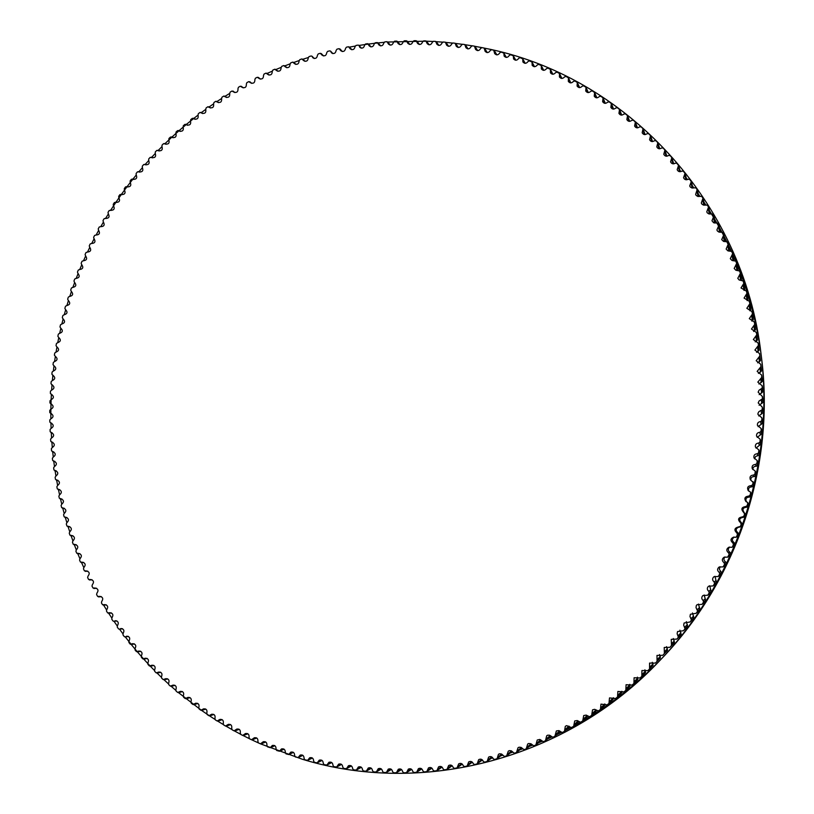 <?xml version="1.0" encoding="UTF-8"?>
<svg xmlns="http://www.w3.org/2000/svg" width="814" height="814" viewBox="0 0 814 814"><rect width="100%" height="100%" fill="white"/><g stroke="black" fill="none" stroke-linecap="round" stroke-linejoin="round"><path stroke-width="1.22" d="M61.579 324.064C64.998 323.036 65.456 321.286 62.932 318.793L62.312 317.592L62.851 315.547L63.98 314.794C67.43 313.858 67.918 312.108 65.456 309.554L64.876 308.343L65.476 306.308L66.626 305.586C70.085 304.751 70.625 303.022 68.223 300.386L67.674 299.155L68.325 297.141L69.485 296.459C72.975 295.716 73.555 293.996 71.225 291.3L70.706 290.049L71.408 288.044L72.588 287.393C76.089 286.752 76.709 285.053 74.45 282.285L73.972 281.013L74.715 279.039L75.916 278.419C79.426 277.869 80.087 276.19 77.91 273.351L77.462 272.069L78.256 270.116L79.497 269.536C82.997 269.058 83.689 267.389 81.583 264.519L81.176 263.217L82.021 261.284L83.303 260.755C86.793 260.338 87.515 258.679 85.49 255.769L85.104 254.467L86.009 252.543L87.342 252.065C90.812 251.719 91.565 250.071 89.611 247.13L89.265 245.808L90.212 243.915L91.585 243.488C95.045 243.203 95.828 241.575 93.956 238.594L93.641 237.261L94.638 235.399L96.052 235.022C99.491 234.798 100.305 233.18 98.504 230.179L98.229 228.836L99.267 226.984L100.733 226.668C104.151 226.506 104.996 224.908 103.276 221.866L103.032 220.523L104.121 218.701L105.617 218.437C109.025 218.335 109.9 216.748 108.252 213.695L108.038 212.332L109.178 210.541L110.714 210.338C114.102 210.287 115.008 208.72 113.431 205.637L113.258 204.273L114.438 202.513L116.015 202.371C119.383 202.381 120.319 200.834 118.824 197.721L118.681 196.347L119.902 194.617L121.51 194.536C124.857 194.607 125.824 193.071 124.41 189.947L124.308 188.563L125.57 186.864L127.208 186.844C130.535 186.976 131.532 185.46 130.189 182.316L130.128 180.932L131.43 179.263L133.109 179.304C136.406 179.487 137.434 178.001 136.172 174.837L136.142 173.443L137.495 171.815L139.194 171.917C142.47 172.161 143.518 170.686 142.338 167.511L142.338 166.117L143.732 164.52L145.462 164.693C148.718 164.988 149.796 163.533 148.687 160.338L148.728 158.944L150.163 157.387L151.923 157.631C155.159 157.977 156.257 156.553 155.22 153.337L155.301 151.943L156.776 150.417L158.557 150.732C161.762 151.139 162.892 149.725 161.935 146.51L162.057 145.116L163.563 143.63L165.364 144.017C168.549 144.465 169.709 143.081 168.824 139.855L168.976 138.461L170.533 137.017L172.354 137.474C175.509 137.973 176.689 136.61 175.885 133.384L176.078 131.98L177.666 130.586L179.497 131.115C182.631 131.665 183.842 130.332 183.109 127.096L183.343 125.692L184.961 124.339L186.813 124.939C189.927 125.549 191.148 124.227 190.496 120.991L190.761 119.597L192.419 118.284L194.292 118.956C197.364 119.617 198.616 118.325 198.046 115.089L198.341 113.695L200.041 112.424L201.923 113.177C204.965 113.879 206.247 112.617 205.749 109.381L206.084 107.997L207.804 106.766L209.697 107.59C212.719 108.354 214.021 107.112 213.594 103.877L213.97 102.493L215.72 101.312L217.623 102.218C220.614 103.022 221.937 101.811 221.581 98.575L221.988 97.202L223.779 96.062L225.682 97.049C228.642 97.904 229.986 96.713 229.711 93.488L230.159 92.124L231.98 91.036L233.883 92.104C236.813 93 238.176 91.84 237.983 88.614L238.461 87.261L240.303 86.213L242.216 87.373C245.106 88.309 246.5 87.179 246.367 83.964L246.886 82.621L248.758 81.624L250.661 82.855C253.53 83.842 254.935 82.733 254.884 79.538L255.433 78.205L257.336 77.259L259.239 78.571C262.077 79.599 263.502 78.52 263.522 75.336L264.102 74.013L266.036 73.118L267.928 74.512C270.726 75.59 272.171 74.542 272.263 71.367L272.883 70.055L274.837 69.21L276.719 70.696C279.487 71.805 280.952 70.787 281.115 67.633L281.776 66.331L283.75 65.547L285.622 67.104C288.359 68.264 289.835 67.277 290.069 64.133L290.761 62.851L292.755 62.118L294.617 63.767C297.314 64.957 298.819 64.001 299.114 60.877L299.847 59.615L301.862 58.934L303.703 60.663C306.369 61.905 307.885 60.969 308.262 57.865L309.015 56.614L311.05 55.993L311.996 56.207L312.881 57.804C315.506 59.086 317.043 58.181 317.48 55.108L318.274 53.877L320.329 53.297L322.13 55.199C324.725 56.522 326.272 55.647 326.78 52.595L327.604 51.384L329.67 50.865L330.586 51.119L331.451 52.849C334.015 54.202 335.582 53.368 336.151 50.336L337.006 49.145L339.092 48.677L340.842 50.753C343.366 52.147 344.943 51.333 345.584 48.331L346.479 47.161L348.575 46.754L350.295 48.921C352.788 50.346 354.375 49.562 355.077 46.591L356.003 45.442L358.109 45.096L358.974 45.391L359.798 47.344C362.25 48.799 363.858 48.057 364.621 45.116L365.578 43.976L367.694 43.691L369.353 46.022C371.764 47.517 373.382 46.805 374.216 43.895L375.203 42.786L377.33 42.562L378.948 44.974C381.318 46.5 382.956 45.818 383.842 42.949L384.859 41.86L386.996 41.697L388.573 44.19C390.913 45.747 392.552 45.106 393.498 42.257L394.546 41.199L396.693 41.097L398.229 43.681C400.529 45.269 402.177 44.658 403.184 41.85L404.263 40.812L406.41 40.771L407.906 43.437C410.164 45.055 411.823 44.475 412.891 41.707L414 40.7L416.147 40.71L417.592 43.468C419.81 45.116 421.479 44.566 422.608 41.84L423.738 40.863L425.885 40.934L427.279 43.763C429.456 45.442 431.135 44.933 432.315 42.247L433.486 41.29L435.632 41.422L436.976 44.343C439.112 46.042 440.801 45.574 442.033 42.918L443.223 42.002L445.37 42.196L446.652 45.197C448.748 46.927 450.447 46.479 451.739 43.875L452.95 42.989L455.097 43.244L456.318 46.327C458.374 48.077 460.073 47.67 461.416 45.106L462.657 44.251L464.794 44.566L465.964 47.731C467.979 49.501 469.688 49.135 471.072 46.622L472.344 45.788L474.47 46.164L475.579 49.41C477.553 51.211 479.263 50.875 480.698 48.402L481.99 47.609L484.116 48.046L485.144 51.363C487.087 53.185 488.797 52.89 490.282 50.468L491.595 49.705L493.711 50.203L494.678 53.602C496.571 55.444 498.28 55.179 499.816 52.808L501.149 52.076L503.835 53.083L504.151 56.115C506.003 57.977 507.712 57.743 509.299 55.423L510.653 54.731L513.298 55.8L513.563 58.903C515.374 60.785 517.094 60.592 518.711 58.313L520.085 57.662L522.7 58.791L522.903 61.966C524.674 63.868 526.393 63.706 528.052 61.488L529.456 60.867L532.03 62.068L532.173 65.303C533.903 67.216 535.612 67.094 537.321 64.927L538.736 64.347L541.279 65.608L541.351 68.915C543.04 70.849 544.749 70.757 546.499 68.641L547.934 68.101L550.427 69.424L550.447 72.792C552.085 74.746 553.805 74.685 555.586 72.629L557.03 72.12L559.493 73.504L559.432 76.943C561.039 78.907 562.749 78.887 564.56 76.892L566.025 76.424L568.447 77.859L568.314 81.359C569.881 83.343 571.581 83.354 573.432 81.41L574.908 80.983L577.289 82.479L577.085 86.05C578.601 88.034 580.301 88.085 582.193 86.203L583.679 85.816L586.009 87.373L585.734 90.995C587.209 93 588.909 93.081 590.822 91.249L592.317 90.903L594.596 92.521L594.251 96.205C595.685 98.219 597.374 98.331 599.308 96.561L600.824 96.255L603.052 97.924L602.625 101.669C604.019 103.693 605.697 103.846 607.671 102.137L609.187 101.872L611.375 103.592L610.856 107.397C612.209 109.422 613.878 109.605 615.872 107.957L617.409 107.733L619.535 109.503L618.935 113.37C620.248 115.395 621.906 115.619 623.921 114.031L625.467 113.848L627.543 115.669L626.851 119.587C628.123 121.622 629.771 121.876 631.817 120.35L633.363 120.207L635.378 122.08L634.605 126.048C635.836 128.093 637.474 128.378 639.529 126.903L641.086 126.811L643.05 128.724L642.175 132.753C643.365 134.798 644.993 135.114 647.069 133.71L648.626 133.659L650.528 135.612L649.572 139.682C650.722 141.728 652.34 142.084 654.425 140.741L655.982 140.73L657.834 142.735L656.776 146.856C657.885 148.901 659.493 149.277 661.589 147.995L663.156 148.036L664.936 150.081L663.776 154.243C664.855 156.288 666.442 156.705 668.559 155.484L670.115 155.566L671.845 157.641L670.583 161.854C671.611 163.899 673.188 164.336 675.315 163.187L676.872 163.309L678.54 165.425L677.177 169.678C678.174 171.723 679.731 172.192 681.857 171.093L683.414 171.266L685.022 173.423L683.557 177.706C684.513 179.752 686.049 180.25 688.186 179.212L689.743 179.436L691.279 181.614L689.712 185.948L690.241 186.986L691.92 187.993L695.838 187.8L697.15 189.672L695.634 194.373L696.153 195.421L697.802 196.449L701.709 196.357L702.97 198.27L701.322 203.001L701.821 204.039L703.449 205.087L707.325 205.108L708.536 207.061L706.776 211.803L707.254 212.841L708.852 213.909L712.708 214.031L713.868 216.025L711.975 220.787L713.634 222.771L717.846 223.138L718.935 225.163L716.92 229.935L717.378 230.973L718.904 232.071L722.72 232.397L723.85 234.737L721.713 239.611L723.544 241.402L727.329 241.829L728.316 243.925L726.139 249.074L727.93 250.875L731.674 251.404L732.671 253.765L730.29 258.679L732.04 260.5L735.754 261.121L736.68 263.492L734.177 268.427L735.887 270.258L739.56 270.981L740.404 273.362L737.789 278.307L739.122 279.975L743.08 280.952L743.854 283.343L741.025 287.963L746.316 291.056L746.987 293.294L744.077 298.077L749.267 301.261L749.898 303.653L746.835 308.303L751.922 311.569L752.482 313.96L749.297 318.63L754.283 321.968L754.782 324.348L751.464 329.039L756.348 332.448L756.776 334.819L753.347 339.53L758.119 343.009L758.465 345.339L754.914 350.091L759.584 353.612L759.859 355.972L756.186 360.714L760.744 364.296L760.958 366.656L757.152 371.388L761.599 375.01L761.741 377.381L757.824 382.112L762.138 385.765L762.219 388.136L759.075 390.181L758.139 392.144L762.382 396.54L762.392 398.911L759.147 400.915L758.19 402.92L762.291 407.122L762.25 409.707L758.902 411.66L757.966 413.329L757.987 414.489L761.904 417.867L761.802 420.502L760.591 421.581C758.292 421.835 757.234 423.087 757.427 425.325L761.212 428.602L761.039 431.288L759.798 432.336C757.396 432.56 756.318 433.842 756.572 436.172L760.205 439.306L759.971 442.063L758.699 443.07C756.175 443.264 755.087 444.586 755.423 447.028L758.882 449.979L758.587 452.808L757.295 453.774C754.629 453.958 753.52 455.331 753.988 457.895L757.244 460.602L756.898 463.512L755.575 464.448C752.736 464.621 751.637 466.066 752.289 468.783L755.29 471.153L754.904 474.175L753.561 475.071C750.488 475.274 749.409 476.811 750.335 479.68L753.143 482.448L752.604 484.778L751.23 485.632C747.873 485.897 746.855 487.545 748.198 490.588L750.386 492.002L750.61 492.999L750.009 495.319L748.605 496.133C744.881 496.53 743.976 498.31 745.909 501.485L747.394 502.289L747.771 503.479L747.099 505.779L745.685 506.552C741.523 507.183 740.801 509.096 743.518 512.291L744.637 513.878L743.904 516.157L742.46 516.89C738.095 517.582 737.443 519.525 740.496 522.72L741.198 524.175L740.404 526.434L738.257 526.984C734.401 528.113 733.923 530.087 736.812 532.905L737.474 534.381L736.619 536.609L735.693 537.321L733.679 537.098C730.433 538.593 730.158 540.557 732.844 542.969L733.465 544.464L732.539 546.672L731.837 547.313L728.968 547.181C726.241 548.88 726.119 550.793 728.591 552.92L729.161 554.426L727.635 557.163L724.124 557.183C721.794 558.953 721.764 560.805 724.053 562.739L724.582 564.265L723.107 566.88L719.128 567.032C717.073 568.823 717.114 570.614 719.24 572.415L719.729 573.962L718.274 576.475L713.929 576.729C712.087 578.5 712.169 580.24 714.153 581.949L714.59 583.506L713.145 585.917L708.516 586.243C706.837 587.983 706.928 589.682 708.801 591.33L709.198 592.897L707.742 595.217L702.879 595.573C701.322 597.283 701.424 598.941 703.184 600.539L703.54 602.116L702.065 604.354L697.008 604.731L696.285 605.657L696.021 607.59L697.618 611.172L696.133 613.318L690.414 614.265L689.967 616.483L691.452 620.034L690.058 621.967L684.096 623.015L683.668 625.183L685.042 628.713L683.506 630.708L677.553 631.562L677.126 633.679L678.388 637.189L676.831 639.112L671.224 639.356L671.509 645.461L669.922 647.313L664.214 647.486L664.397 653.53L662.779 655.301L656.99 655.402L657.071 661.375L656.389 662.087L655.433 663.074L649.562 663.084L649.562 668.966L647.842 670.634L641.92 670.543L641.839 676.332L640.058 677.97L634.096 677.757L633.923 683.465L632.081 685.062L626.078 684.727L625.813 690.353L623.921 691.91L617.877 691.452L617.531 696.988L615.567 698.514L609.503 697.924L608.943 703.479L607.051 704.853L600.966 704.13L600.447 709.493L598.371 710.927L594.617 709.32L592.541 709.849L591.666 715.364L589.539 716.747L586.172 715.099L583.709 715.537L582.732 720.95L580.565 722.293L577.218 720.543L574.725 720.939L573.667 726.271L571.438 727.563L566.636 725.64L565.313 726.312L564.468 731.318L562.199 732.559L558.913 730.606L556.369 730.931L554.904 736.253L552.828 737.27L549.582 735.215L547.7 735.184L546.713 735.744L545.451 740.74L543.345 741.696L539.774 739.438L537.24 740.028L535.887 744.942L533.76 745.838L530.962 743.762L528.693 743.487L527.676 744.027L526.231 748.86L524.084 749.684L520.98 747.354L519.047 747.211L518.019 747.74L516.483 752.492L514.326 753.245L511.263 750.813L509.32 750.64L508.282 751.169L506.664 755.819L504.487 756.511L501.475 753.988L499.521 753.784L498.473 754.293L497.12 758.668L494.576 759.482L493.213 758.719C492.124 756.603 490.588 756.074 488.593 757.132L487.189 761.416L484.615 762.158L483.262 761.355C482.224 759.187 480.698 758.628 478.663 759.666L477.197 763.858L474.593 764.539L473.27 763.695C472.283 761.487 470.746 760.886 468.691 761.904L467.165 766.005L464.54 766.615L463.237 765.74C462.291 763.481 460.775 762.85 458.679 763.847L457.102 767.846L454.446 768.396L453.174 767.48C452.269 765.191 450.763 764.519 448.636 765.496L447.008 769.403L444.332 769.881L443.091 768.935C442.236 766.595 440.73 765.893 438.573 766.839L436.904 770.654L434.198 771.062L432.987 770.085C432.183 767.704 430.687 766.971 428.5 767.897L426.78 771.611L424.063 771.947L422.873 770.929C422.12 768.518 420.635 767.755 418.427 768.65L416.666 772.262L413.919 772.537L412.769 771.489C412.067 769.037 410.592 768.243 408.353 769.108L406.552 772.628L403.795 772.822L402.676 771.753C402.024 769.261 400.569 768.436 398.29 769.271L396.459 772.69L393.691 772.822L392.602 771.713C392.002 769.189 390.557 768.335 388.247 769.138L386.385 772.466L383.608 772.517L382.549 771.387C382.01 768.833 380.576 767.938 378.245 768.711L376.343 771.947L373.555 771.926L372.537 770.766C372.059 768.182 370.635 767.256 368.274 767.999L366.341 771.143L363.553 771.051L362.566 769.861C362.138 767.246 360.734 766.289 358.353 767.002L356.4 770.044L353.602 769.881L352.645 768.67C352.279 766.025 350.895 765.038 348.473 765.709L346.499 768.66L343.701 768.426L342.786 767.185C342.48 764.519 341.107 763.501 338.665 764.143L336.67 766.991L333.872 766.686L332.987 765.425C332.753 762.728 331.39 761.68 328.927 762.291L326.913 765.048L324.114 764.661L323.27 763.39C323.087 760.663 321.754 759.584 319.261 760.164L317.236 762.83L314.438 762.372L313.634 761.07C313.512 758.322 312.2 757.224 309.686 757.753L307.641 760.327L304.853 759.798L304.08 758.475C304.029 755.718 302.727 754.578 300.193 755.077L298.148 757.559L295.36 756.959L294.627 755.616C294.637 752.838 293.366 751.678 290.802 752.136L288.746 754.527L285.979 753.845L285.276 752.492C285.348 749.694 284.096 748.504 281.512 748.921L279.456 751.22L276.689 750.477L276.027 749.104C276.17 746.296 274.939 745.075 272.334 745.451L270.279 747.669L267.531 746.845L266.9 745.461C267.114 742.633 265.903 741.391 263.278 741.727L260.47 743.843L258.486 742.958L257.896 741.564C258.17 738.725 256.99 737.453 254.344 737.749L251.526 739.753L249.572 738.827L249.023 737.413C249.369 734.564 248.199 733.272 245.533 733.516L242.714 735.429L240.791 734.442L240.283 733.017C240.69 730.168 239.55 728.845 236.874 729.049L234.045 730.86L232.153 729.812L231.685 728.377C232.163 725.528 231.044 724.175 228.347 724.338L225.519 726.047L223.657 724.948L223.229 723.514C223.779 720.644 222.69 719.281 219.963 719.393L217.145 721.001L215.313 719.861L214.927 718.406C215.537 715.547 214.479 714.153 211.742 714.224L208.923 715.73L207.132 714.539L206.787 713.074C207.468 710.215 206.43 708.801 203.683 708.821L200.865 710.235L199.115 708.994L198.799 707.529C199.552 704.67 198.545 703.225 195.777 703.204L192.979 704.517L191.259 703.235L190.985 701.76C191.809 698.9 190.832 697.445 188.044 697.374L185.266 698.595L183.588 697.262L183.353 695.787C184.239 692.928 183.282 691.452 180.494 691.34L177.717 692.46L176.078 691.076L175.885 689.6C176.842 686.762 175.926 685.256 173.117 685.093L170.36 686.121L168.763 684.696L168.61 683.221C169.638 680.382 168.742 678.866 165.924 678.652L163.187 679.588L161.63 678.123L161.508 676.648C162.607 673.819 161.742 672.272 158.913 672.018L156.207 672.873L154.691 671.357L154.609 669.881C155.779 667.073 154.945 665.506 152.106 665.201L149.41 665.964L147.945 664.407L147.904 662.932C149.135 660.134 148.331 658.557 145.482 658.2L142.826 658.872L141.392 657.285L141.392 655.809C142.694 653.032 141.921 651.434 139.072 651.027L136.437 651.607L135.053 649.989L135.083 648.514C136.457 645.746 135.714 644.139 132.855 643.681L130.25 644.179L128.917 642.521L128.988 641.056C130.433 638.308 129.711 636.68 126.842 636.172L125.163 636.965L124.277 636.589L122.985 634.9L123.097 633.434C124.603 630.718 123.921 629.069 121.052 628.5L119.404 629.242L118.508 628.846L117.267 627.116L117.42 625.661C118.997 622.964 118.345 621.306 115.466 620.685L113.858 621.367L112.963 620.95L111.772 619.189L111.956 617.745C113.604 615.069 112.983 613.4 110.104 612.728L107.641 612.911L106.492 611.121L106.715 609.686C108.425 607.041 107.845 605.351 104.955 604.629L102.533 604.741L101.435 602.92L101.699 601.485C103.48 598.87 102.92 597.171 100.03 596.397L97.649 596.438L96.601 594.586L96.897 593.162C98.748 590.577 98.219 588.868 95.33 588.034L93 588.003L92.002 586.131L92.328 584.717C94.241 582.163 93.752 580.443 90.863 579.558L88.573 579.456L87.627 577.553L87.993 576.159C89.967 573.636 89.509 571.896 86.62 570.96L84.371 570.787L83.476 568.864L83.883 567.48C85.918 564.997 85.501 563.257 82.611 562.26L80.413 562.026L79.569 560.073L80.006 558.709C82.112 556.257 81.715 554.507 78.836 553.459L76.679 553.154L75.895 551.19L76.363 549.837C78.531 547.425 78.175 545.665 75.285 544.556L73.189 544.2L72.456 542.205L72.955 540.872C75.183 538.502 74.868 536.731 71.988 535.571L69.933 535.154L69.251 533.139L69.79 531.827C72.08 529.487 71.795 527.716 68.915 526.505L66.921 526.027L66.29 524.002L66.86 522.7C69.21 520.411 68.956 518.63 66.087 517.358L64.153 516.819L63.573 514.784L64.174 513.492C66.585 511.253 66.361 509.472 63.502 508.139L61.62 507.549L61.091 505.494L61.722 504.232C64.204 502.035 64.011 500.244 61.162 498.86L59.33 498.219L58.862 496.153L59.524 494.912C62.057 492.765 61.905 490.964 59.056 489.519L57.285 488.838L56.868 486.762L57.56 485.531C60.155 483.435 60.033 481.634 57.204 480.138L55.484 479.395L55.118 477.309L55.84 476.109C58.496 474.063 58.405 472.262 55.586 470.706L53.928 469.922L53.622 467.826L54.375 466.646C57.082 464.652 57.021 462.851 54.212 461.233L52.625 460.409L52.371 458.302L53.144 457.142C55.912 455.209 55.891 453.398 53.093 451.729L51.557 450.864L51.353 448.758L52.167 447.619C54.976 445.736 54.996 443.925 52.208 442.195L50.743 441.3L50.59 439.184L51.424 438.064C54.294 436.243 54.345 434.442 51.577 432.651L50.163 431.715L50.071 429.599L50.936 428.5C53.856 426.74 53.938 424.939 51.19 423.087L49.837 422.12L49.796 419.993L50.692 418.935C53.663 417.226 53.775 415.425 51.038 413.522L49.756 412.515L49.776 410.398L50.692 409.361C53.714 407.712 53.856 405.911 51.14 403.948L49.919 402.91L49.99 400.793L50.936 399.786C53.999 398.209 54.182 396.408 51.486 394.383L50.336 393.325L50.458 391.208L51.414 390.221C54.538 388.705 54.752 386.915 52.076 384.829L50.987 383.74L51.16 381.634L52.147 380.677C55.311 379.222 55.566 377.431 52.9 375.295L51.882 374.186L52.106 372.079L53.124 371.153C56.329 369.77 56.614 367.979 53.978 365.781L53.022 364.652L53.307 362.556L54.335 361.65C57.591 360.337 57.906 358.557 55.291 356.308L54.396 355.148L54.731 353.062L55.79 352.187C59.086 350.946 59.442 349.165 56.848 346.856L56.024 345.685L56.41 343.61L57.479 342.765C60.816 341.595 61.203 339.825 58.639 337.454L57.875 336.274L58.323 334.198L59.412 333.384C62.79 332.295 63.207 330.525 60.663 328.093L59.971 326.902L60.47 324.847L61.579 324.064M740.404 273.362L741.523 280.291M743.854 283.343L744.841 290.333M747.924 299.562L747.751 300.508M750.732 309.524L750.091 310.806M753.265 319.587L751.851 321.123M755.504 329.741L753.632 331.461M756.776 334.869L757.458 340.008L755.209 341.86M758.475 345.38L759.106 350.274L756.542 352.309M760.184 358.313L759.584 353.612L760.469 360.612L757.62 362.82M761.314 368.64L761.528 371.011L758.414 373.382M762.128 379.009L762.291 381.461L758.933 383.984M762.128 385.643L762.759 391.931L759.157 394.617M762.362 396.377L762.922 402.431L759.106 405.28M762.291 407.122L762.789 412.932L758.76 415.964M761.904 417.867L762.352 423.443L758.129 426.658M761.212 428.602L761.609 433.954L757.213 437.372M760.205 439.306L760.571 444.434L756.023 448.087M758.882 449.979L759.228 454.894L755.565 456.573L754.547 458.821M757.244 460.602L757.976 463.024L757.59 465.323L756.298 466.229C754.008 466.229 752.858 467.338 752.828 469.556M755.29 471.153L756.094 473.412L755.646 475.702L754.334 476.566C751.77 476.587 750.62 477.828 750.864 480.321M753.011 481.623L753.927 483.75L753.408 486.019L752.065 486.853C749.175 486.914 748.056 488.329 748.717 491.086M750.386 492.002L751.454 494.027L750.874 496.275L749.511 497.069C746.214 497.242 745.186 498.829 746.438 501.841M747.394 502.289L748.697 504.222L748.046 506.461L746.662 507.224C742.846 507.631 742.012 509.411 744.159 512.566M744.027 512.494L745.644 514.346L744.932 516.564L743.528 517.277C739.275 517.958 738.644 519.841 741.615 522.954L742.307 524.369L741.523 526.566L739.204 527.187M738.847 527.106C735.591 528.561 735.317 530.484 738.033 532.865L738.674 534.299L737.84 536.477L735.693 537.321M734.34 537.087C731.766 538.827 731.715 540.679 734.167 542.663L734.767 544.118L733.872 546.265L731.837 547.313M729.71 547.059C727.716 548.901 727.818 550.661 730.026 552.35L730.585 553.825L729.629 555.942L727.635 557.163M724.959 556.949C723.422 558.78 723.636 560.439 725.61 561.904L726.129 563.39L725.101 565.486L723.107 566.88M720.054 566.697L719.362 569.19L721.397 572.832L720.319 574.898L718.274 576.475M714.967 576.292L716.401 582.122L713.145 585.917M709.666 585.714L711.151 591.269L707.742 595.217M704.151 594.973L705.636 600.244L702.065 604.354M698.422 604.049L699.877 609.055L696.133 613.318M692.47 612.952L693.874 617.684L689.936 622.11M686.294 621.662L687.626 626.139L683.506 630.708M679.894 630.178L681.155 634.391L676.831 639.112M673.29 638.512L674.45 642.45L672.852 644.291M666.483 646.642L667.531 650.305L665.933 652.045M659.472 654.568L660.388 657.936L656.389 662.087M652.279 662.291L653.072 665.343L649.572 668.945L653.072 665.343M644.912 669.82L645.512 672.547M637.382 677.156L637.779 679.517M629.771 684.35L629.944 686.161L625.813 690.353M622.13 691.534L621.876 692.633L617.531 696.988M613.939 698.229L609.065 703.367M605.433 704.527L600.447 709.493M596.713 710.49L591.666 715.364M484.34 48.128C623.219 74.603 743.711 199.868 761.131 354.68C775.02 464.173 736.365 580.911 659.879 660.49C566.463 759.93 422.1 796.041 302.391 759.269L260.551 743.874M258.343 742.877L251.801 739.845M249.298 738.634L243.091 735.53M240.456 734.167L234.503 730.972M231.776 729.456L226.048 726.18M223.26 724.521L217.735 721.143M214.896 719.352L209.564 715.882M209.198 715.638L201.557 710.398M201.19 710.134L178.531 692.663M175.702 690.262L171.205 686.344L175 685.378M168.406 683.821L164.062 679.822M161.294 677.197L157.112 673.117M154.385 670.39L150.346 666.228M149.98 665.842L143.783 659.157M143.427 658.75L137.424 651.912M137.067 651.495L131.258 644.505M130.912 644.067L125.315 636.935M122.883 633.73L119.566 629.212M117.216 625.915L114.041 621.336M111.762 617.968L108.73 613.329M106.542 609.869L103.643 605.178M83.781 567.551L81.573 562.586M79.925 558.76L77.849 553.754M76.302 549.867L74.369 544.82M72.914 540.893L71.113 535.805M69.77 531.827L68.101 526.699M66.86 522.69L65.334 517.531M64.194 513.492L62.8 508.292M61.762 504.212L60.511 498.982M59.585 494.892L58.466 489.631M57.641 485.51L56.654 480.219M55.942 476.078L55.098 470.777M54.487 466.615L53.775 461.284M53.276 457.112L52.696 451.77M52.31 447.588L51.872 442.236M51.587 438.044L51.282 432.672M51.109 428.479L50.946 423.107M50.875 418.905L50.844 413.532M50.855 412.688L50.885 409.391M50.885 409.34L50.997 403.958M51.017 403.103L51.129 399.816M51.14 399.766L51.384 394.393M51.628 390.211L52.015 384.849M52.371 380.667L52.89 375.315M53.348 371.153L54.009 365.801M54.569 361.66L55.362 356.329M56.034 352.208L56.96 346.886M57.733 342.786L58.791 337.495M59.666 333.414L60.857 328.154M61.833 324.094L63.156 318.874M64.235 314.835L65.7 309.646M66.87 305.637L68.457 300.488M69.739 296.51L71.459 291.402M72.843 287.464L74.685 282.397M76.16 278.49L78.134 273.473M79.711 269.607L81.807 264.642M83.486 260.816L85.704 255.901M87.474 252.116L89.825 247.263M91.687 243.528L94.149 238.726M96.113 235.032L98.698 230.311M100.753 226.668L103.459 222.008M105.606 218.417L108.425 213.828M110.663 210.287L113.594 205.779M113.624 205.728L115.446 203.001M115.924 202.289L118.966 197.853M118.997 197.812L120.899 195.126M121.388 194.434L124.542 190.079M124.573 190.038L126.546 187.383M127.055 186.711L130.321 182.438M130.352 182.397L132.397 179.782M132.916 179.141L136.284 174.959M138.96 171.713L142.44 167.623M145.197 164.448L148.779 160.45M151.618 157.346L155.301 153.439M158.221 150.417L162.006 146.601M164.998 143.651L171.398 137.576M171.958 137.057L178.52 131.146M179.07 130.657L185.796 124.898M186.355 124.43L193.233 118.854M193.803 118.406L198.056 115.1M201.404 112.566L205.749 109.371M209.157 106.929L213.583 103.846M217.053 101.496L221.561 98.525M225.091 96.276L229.69 93.417M267.226 73.413L272.222 71.164M276.007 69.516L281.084 67.389M284.89 65.863L290.038 63.868M293.874 62.444L299.094 60.572M302.95 59.259L308.252 57.529M349.501 47.11L355.179 46.083M359.005 45.442L368.05 44.109M368.559 44.037L377.655 42.949M380.606 45.859L378.154 42.888L384.055 42.328M387.79 42.023L426.078 41.188M426.526 41.199L432.814 41.473M436.223 41.677L442.602 42.135M445.909 42.42L452.391 43.071M455.575 43.437L462.169 44.292M465.211 44.729L471.937 45.798M474.806 46.296L481.705 47.588M461.853 764.397L462.464 764.295M471.642 762.677L472.649 762.484M481.379 760.673L482.763 760.368M491.076 758.383L492.826 757.946M500.702 755.819L502.818 755.219M510.256 752.981L512.739 752.197M519.739 749.867L522.578 748.88M529.12 746.489L532.325 745.258M538.4 742.836L542.002 741.34M547.557 738.939L551.627 737.108M556.593 734.788L561.192 732.549M565.476 730.392L570.685 727.675M574.196 725.783C606.257 708.2 635.225 686.009 661.1 659.198M659.879 660.49L662.321 657.916C737.301 579.914 775.172 465.537 761.568 358.191L761.131 354.68M761.344 356.44C757.091 323.321 748.595 291.636 735.856 261.375M735.703 261.009L732.753 254.243M731.237 250.905L728.611 245.309M728.337 244.76L724.185 236.457M724.124 236.335L719.505 227.696M719.444 227.574L714.57 219.058M714.499 218.915L709.391 210.541M705.707 204.802L703.957 202.177M699.877 196.205L698.3 193.966M693.803 187.79L692.399 185.918M687.494 179.579L686.283 178.052M680.952 171.561L679.944 170.37M674.165 163.746L673.392 162.881M667.165 156.135L666.635 155.586M110.979 210.439L110.46 210.195M116.31 202.493L115.73 202.208M121.846 194.668L121.205 194.353M127.574 186.996L126.882 186.63M133.506 179.477L132.743 179.07M139.621 172.11L138.807 171.652M145.93 164.896L145.055 164.397M152.411 157.845L151.485 157.295M159.086 150.966L158.099 150.376M165.924 144.271L164.896 143.62M172.944 137.739L171.856 137.037M180.128 131.4L178.988 130.647M187.474 125.244L186.284 124.43M194.984 119.292L193.742 118.417M202.645 113.522L201.353 112.597M210.45 107.967L209.117 106.97M218.406 102.605L217.023 101.557M226.506 97.466L225.081 96.347M234.737 92.531L233.272 91.361M243.101 87.82L241.585 86.579M251.587 83.333L250.03 82.021M260.185 79.07L258.598 77.696M268.905 75.041L267.277 73.596M277.737 71.235L276.078 69.719M286.67 67.674L284.971 66.087M295.696 64.357L293.966 62.698M304.812 61.284L303.052 59.544M314.021 58.455L312.23 56.644M323.311 55.871L321.489 53.989M332.661 53.551L330.82 51.587M342.084 51.475L340.221 49.44M351.567 49.664L349.674 47.548M361.111 48.118L359.198 45.92M370.696 46.825L368.762 44.556M380.321 45.808L378.368 43.447M389.977 45.055L388.013 42.613M399.664 44.566L397.68 42.053M409.371 44.353L407.376 41.758M419.088 44.414L417.083 41.728M428.815 44.75L426.801 41.982M438.532 45.35L436.518 42.501M448.249 46.235L446.225 43.305M457.946 47.395L455.921 44.373M467.623 48.83L465.598 45.726M477.258 50.549L475.234 47.354M486.864 52.534L484.849 49.257M496.428 54.803L494.403 51.445M505.932 57.346L503.917 53.907M515.374 60.175L513.369 56.644M524.745 63.268L522.761 59.656M534.045 66.646L532.071 62.943M543.264 70.289L541.3 66.504M552.38 74.206L550.437 70.33M561.406 78.388L559.472 74.44M570.319 82.845L568.406 78.805M579.12 87.566L577.228 83.445M587.8 92.552L585.927 88.35M596.347 97.802L594.505 93.518M604.751 103.307L602.94 98.942M613.013 109.066L611.233 104.619M621.123 115.079L619.373 110.551M629.08 121.327L627.35 116.728M636.863 127.829L635.164 123.148M644.464 134.575L642.806 129.813M651.892 141.544L650.274 136.711M659.126 148.748L657.539 143.844M666.167 156.186L664.621 151.201M673.005 163.828L671.499 158.781M679.629 171.693L678.164 166.575M686.039 179.762L684.615 174.572M692.236 188.034L690.852 182.784M698.198 196.51L696.855 191.188M703.917 205.169L702.624 199.786M709.411 214.011L708.149 208.567M714.651 223.026L713.43 217.531M719.637 232.214L718.467 226.658M724.368 241.555L723.239 235.948M728.835 251.058L727.757 245.401M733.048 260.704L732 254.996M736.975 270.482L735.968 264.723M740.638 280.392L739.672 274.593M744.027 290.425L743.09 284.585M747.13 300.57L746.224 294.688M749.938 310.816L749.063 304.904M752.441 320.909L751.617 315.211M754.639 331.033L753.876 325.6M756.552 341.239L755.84 336.08M758.17 351.506L757.498 346.622M760.469 360.612L759.859 355.972M759.493 361.833L758.862 357.224M761.324 368.711L760.744 364.296M761.528 371.011L760.958 366.656M760.52 372.212L759.92 367.887M762.148 379.151L761.599 375.01M762.291 381.461L761.741 377.381M761.253 382.621L760.673 378.581M762.687 389.621L762.138 385.765M762.759 391.931L762.219 388.136M761.68 393.07L761.11 389.306M762.911 400.112L762.382 396.54M762.922 402.431L762.392 398.911M761.812 403.541L761.243 400.05M762.84 410.612L762.301 407.326M762.789 412.932L762.25 409.707M761.65 414.011L761.07 410.816M762.474 421.133L761.924 418.121M762.352 423.443L761.802 420.502M761.182 424.491L760.591 421.581M761.802 431.634L761.232 428.917M761.609 433.954L761.039 431.288M760.408 434.961L759.798 432.336M760.825 442.124L760.225 439.692M760.571 444.434L759.971 442.063M759.34 445.411L758.699 443.07M759.554 452.594L758.923 450.437M759.228 454.894L758.587 452.808M757.966 455.84L757.295 453.774M757.976 463.024L757.295 461.162M757.59 465.323L756.898 463.512M756.298 466.229L755.575 464.448M756.094 473.412L755.372 471.825M755.646 475.702L754.904 474.175M754.334 476.566L753.561 475.071M753.927 483.75L753.143 482.448M753.408 486.019L752.604 484.778M752.065 486.853L751.23 485.632M751.454 494.027L750.61 492.999M750.874 496.275L750.009 495.319M749.511 497.069L748.605 496.133M748.697 504.222L747.771 503.479M748.046 506.461L747.099 505.779M746.662 507.224L745.685 506.552M745.644 514.346L744.637 513.878M744.932 516.564L743.904 516.157M743.528 517.277L742.46 516.89M741.615 522.954L740.496 522.72M742.307 524.369L741.198 524.175M741.523 526.566L740.404 526.434M738.033 532.865L736.812 532.905M738.674 534.299L737.474 534.381M737.84 536.477L736.619 536.609M734.167 542.663L732.844 542.969M734.767 544.118L733.465 544.464M733.872 546.265L732.539 546.672M730.026 552.35L728.591 552.92M730.585 553.825L729.161 554.426M729.629 555.942L728.174 556.613M725.61 561.904L724.053 562.739M726.129 563.39L724.582 564.265M725.101 565.486L723.534 566.412M720.919 571.326L719.24 572.415M721.397 572.832L719.729 573.962M720.319 574.898L718.62 576.078M715.964 580.616L714.153 581.949M716.401 582.122L714.59 583.506M715.262 584.157L713.43 585.592M710.754 589.743L708.801 591.33M711.151 591.269L709.198 592.897M709.95 593.264L707.976 594.942M705.29 598.707L703.184 600.539M705.636 600.244L703.54 602.116M704.385 602.207L702.258 604.13M699.572 607.509L697.313 609.584M699.877 609.055L697.618 611.172M698.575 610.978L696.285 613.135M693.609 616.137L691.188 618.447M693.874 617.684L691.452 620.034M692.511 619.566L690.058 621.967M687.413 624.582L684.818 627.116M687.626 626.139L685.042 628.713M686.222 627.97L683.597 630.596M680.982 632.834L678.215 635.592M681.155 634.391L678.388 637.189M679.69 636.192L676.892 639.031M674.328 640.893L671.377 643.864M674.45 642.45L671.509 645.461M672.944 644.2L669.963 647.262M667.449 648.738L664.316 651.922M667.531 650.305L664.397 653.53M660.358 656.379L657.04 659.767M660.388 657.936L657.071 661.375M653.062 663.797L649.541 667.388M645.563 670.99L641.849 674.775M637.871 677.96L633.953 681.929M630.005 684.686L625.874 688.837M621.845 691.289L617.612 695.492M613.41 697.74L609.177 701.902M604.812 703.937L600.579 708.048M596.062 709.879L591.819 713.939M587.159 715.557L582.916 719.556M578.113 720.96L573.87 724.898M568.935 726.098L564.692 729.965M559.645 730.952L555.392 734.757M550.223 735.53L545.97 739.265M540.71 739.824L536.446 743.497M531.084 743.833L526.831 747.425M521.377 747.557L517.124 751.078M511.589 750.986L507.346 754.425M501.729 754.12L497.486 757.488M491.798 756.969L487.566 760.256M481.827 759.513L477.594 762.718M471.794 761.772L467.582 764.895M461.731 763.725L457.529 766.768M451.638 765.374L447.446 768.345M441.534 766.737L437.352 769.617M431.41 767.806L427.248 770.604M421.286 768.569L417.134 771.285M411.162 769.037L407.031 771.672M401.048 769.21L396.947 771.764M390.964 769.088L386.884 771.57M380.911 768.681L376.851 771.072M370.889 767.978L366.87 770.288M360.917 766.991L356.919 769.22M351.007 765.709L347.039 767.867M341.147 764.153L337.21 766.218M331.359 762.311L327.462 764.305M321.642 760.184L317.786 762.108M312.016 757.793L308.191 759.635M302.482 755.127L298.697 756.888M293.04 752.187L289.296 753.876M283.71 748.992L280.006 750.6M274.491 745.522L270.828 747.069M265.384 741.808L261.772 743.274M256.4 737.84L252.839 739.234M247.558 733.618L244.037 734.94M238.838 729.151L235.378 730.412M230.27 724.45L226.862 725.64M221.856 719.515L218.498 720.634M213.583 714.346L210.277 715.404M205.474 708.953L202.228 709.95M197.527 703.337L194.343 704.283M189.754 697.517L186.63 698.392M182.163 691.483L179.09 692.297M174.735 685.235L171.723 685.999M167.501 678.805L164.55 679.507M160.45 672.171L157.57 672.822M153.602 665.353L150.773 665.954M146.937 658.363L144.18 658.913M140.476 651.19L137.79 651.688M134.229 643.843L131.593 644.301M128.174 636.334L125.61 636.751M122.334 628.673L119.841 629.039M116.717 620.858L114.296 621.184M111.315 612.901L108.954 613.186M106.125 604.792L103.836 605.046M101.16 596.56L98.942 596.774M96.418 588.207L94.271 588.38M91.911 579.721L89.835 579.873M87.627 571.133L85.623 571.245M83.577 562.423L81.644 562.515M79.762 553.622L77.9 553.683M76.18 544.719L74.4 544.749M72.843 535.734L71.123 535.744M69.729 526.658L68.091 526.648M66.87 517.511L65.303 517.48M64.245 508.292L62.749 508.241M61.864 499.002L60.44 498.941M59.717 489.662L58.374 489.58M57.825 480.27L56.553 480.179M56.176 470.828L54.976 470.736M54.772 461.355L53.643 461.253M53.602 451.851L52.554 451.729M52.686 442.317L51.72 442.195M52.015 432.753L51.119 432.641M51.587 423.188L50.763 423.066M51.414 413.614L50.661 413.492M51.475 404.039L50.794 403.917M51.781 394.464L51.18 394.352M52.34 384.9L51.801 384.798M105.891 218.549L105.311 218.284M111.019 210.46L110.368 210.144M116.361 202.503L115.629 202.147M121.907 194.688L121.093 194.281M127.645 187.017L126.76 186.559M133.577 179.497L132.611 178.978M139.703 172.13L138.665 171.55M146.011 164.916L144.902 164.286M152.503 157.875L151.323 157.173M159.178 150.997L157.936 150.234M166.036 144.292L164.713 143.468M173.056 137.77L171.673 136.874M180.24 131.43L178.795 130.474M187.596 125.285L186.091 124.247M195.116 119.322L193.539 118.213M202.778 113.563L201.139 112.383M210.602 107.997L208.903 106.746M218.559 102.645L216.809 101.312M226.658 97.497L224.857 96.093M234.9 92.572L233.038 91.076M243.274 87.861L241.351 86.284M251.76 83.374L249.796 81.715M260.378 79.111L258.364 77.371M269.098 75.081L267.043 73.25M277.94 71.286L275.834 69.363M286.874 67.725L284.727 65.71M295.909 64.398L293.722 62.302M305.036 61.325L302.818 59.137M314.255 58.496L311.996 56.207M323.545 55.922L321.245 53.541M332.916 53.592L330.586 51.119M342.348 51.526L339.987 48.952M351.831 49.715L349.45 47.039M361.385 48.158L358.974 45.391M370.97 46.876L368.538 44.007M390.272 45.106L387.8 42.033M399.969 44.617L397.476 41.443M409.686 44.404L407.183 41.127M419.413 44.465L416.9 41.087M429.151 44.79L426.617 41.311M438.878 45.401L436.345 41.819M448.606 46.286L446.062 42.593M458.313 47.446L455.769 43.651M467.999 48.881L465.455 44.984M477.645 50.59L475.111 46.591M487.26 52.584L484.737 48.484M496.835 54.853L494.312 50.641M506.349 57.397L503.835 53.083M515.801 60.216L513.298 55.8M525.193 63.309L522.7 58.791M534.493 66.687L532.03 62.068M543.721 70.33L541.279 65.608M552.859 74.247L550.427 69.424M561.894 78.429L559.493 73.504M570.817 82.886L568.447 77.859M579.629 87.607L577.289 82.479M588.319 92.593L586.009 87.373M596.876 97.833L594.596 92.521M605.301 103.337L603.052 97.924M613.573 109.096L611.375 103.592M621.703 115.1L619.535 109.503M629.66 121.357L627.543 115.669M637.454 127.859L635.378 122.08M645.075 134.595L643.05 128.724M652.523 141.565L650.528 135.612M659.767 148.769L657.834 142.735M666.819 156.186L664.936 150.081M673.677 163.838L671.845 157.641M680.321 171.693L678.54 165.425M686.741 179.762L685.022 173.423M692.948 188.024L691.279 181.614M698.931 196.489L697.313 190.018M704.67 205.148L703.113 198.606M710.174 213.98L708.668 207.377M715.435 222.985L713.98 216.321M720.441 232.163L719.047 225.447M725.193 241.504L723.85 234.737M729.68 250.987L728.388 244.18M733.902 260.622L732.671 253.765M737.86 270.39L736.68 263.492M747.954 299.705L747.018 293.447M750.762 309.646L749.898 303.653M753.276 319.688L752.482 313.96M755.514 329.812L754.782 324.348M757.458 340.008L756.776 334.819M759.106 350.274L758.465 345.36M761.314 368.681L760.734 364.255M762.148 379.08L761.589 374.939M672.903 644.24L669.922 647.313M645.553 672.517L641.839 676.332M637.84 679.456L633.923 683.465M587.8 716.147L582.732 720.95M578.754 721.53L573.667 726.271M569.566 726.648L564.468 731.318M560.266 731.481L555.138 736.09M550.844 736.049L545.706 740.577M541.31 740.323L536.161 744.769M531.684 744.311L526.526 748.687M521.967 748.015L516.798 752.309M512.169 751.434L507 755.636M502.289 754.558L497.12 758.668M492.358 757.386L487.189 761.416M482.366 759.92L477.197 763.858M472.334 762.158L467.165 766.005M462.26 764.102L457.102 767.846M452.157 765.75L447.008 769.403M442.043 767.093L436.904 770.654M431.908 768.151L426.78 771.611M421.774 768.904L416.666 772.262M411.64 769.362L406.552 772.628M401.526 769.525L396.459 772.69M391.432 769.393L386.385 772.466M381.359 768.976L376.343 771.947M371.337 768.263L366.341 771.143M361.355 767.266L356.4 770.044M351.424 765.984L346.499 768.66M341.565 764.417L336.67 766.991M331.766 762.565L326.913 765.048M322.049 760.439L317.236 762.83M312.413 758.027L307.641 760.327M302.869 755.361L298.148 757.559M293.416 752.411L288.746 754.527M284.076 749.206L279.456 751.22M274.847 745.736L270.279 747.669M265.73 742.012L261.213 743.854M256.746 738.033L252.289 739.784M247.894 733.811L243.488 735.469M239.163 729.334L234.829 730.921M230.586 724.633L226.312 726.129M222.161 719.688L217.948 721.102M213.889 714.509L209.737 715.852M205.769 709.116L201.689 710.368M197.822 703.5L193.813 704.68M190.038 697.669L186.101 698.768M182.428 691.625L178.561 692.653M167.765 678.937L164.041 679.832M160.704 672.303L157.061 673.127M153.846 665.476L150.285 666.239M147.181 658.475L143.691 659.177M140.71 651.302L137.312 651.933M134.452 643.955L131.125 644.525M128.398 636.446L125.163 636.965M122.548 628.774L119.404 629.242M116.921 620.95L113.858 621.367M111.508 612.993L108.527 613.349M106.319 604.883L103.419 605.199M101.343 596.652L98.545 596.916M96.601 588.288L93.885 588.512M92.084 579.802L89.459 579.985M87.79 571.204L85.256 571.347M83.74 562.494L81.288 562.606M79.914 553.683L77.564 553.764M76.323 544.78L74.064 544.82M72.975 535.785L70.808 535.805M69.862 526.709L67.786 526.699M66.992 517.562L65.008 517.521M64.367 508.333L62.475 508.272M61.976 499.053L60.175 498.972M59.829 489.702L58.13 489.611M57.926 480.311L56.319 480.199M56.268 470.868L54.752 470.746M54.853 461.396L53.439 461.253M53.693 451.882L52.361 451.739M52.768 442.338L51.536 442.195M52.096 432.783L50.946 432.631M51.658 423.209L50.61 423.056M51.475 413.634L50.519 413.481M51.536 404.059L50.672 403.907M51.831 394.485L51.068 394.332M52.381 384.92L51.699 384.778M53.175 375.376L52.584 375.244"/></g></svg>
